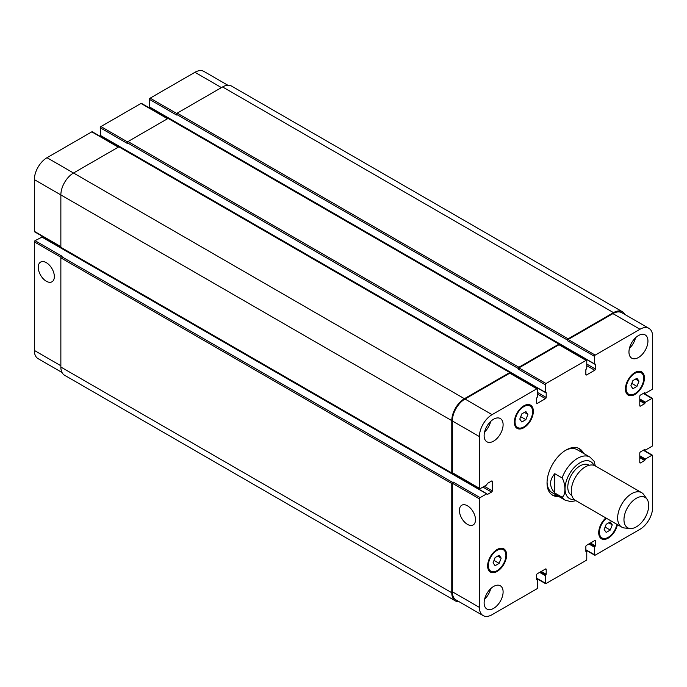 <?xml version="1.0" encoding="UTF-8"?>
<svg xmlns="http://www.w3.org/2000/svg" width="687" height="687" viewBox="0 0 687 687"><rect width="100%" height="100%" fill="white"/><g stroke="black" fill="none" stroke-linecap="round" stroke-linejoin="round"><path stroke-width="1.03" d="M582.121 452.561A26.845 15.5 120 0 0 578.729 448.353M551.919 494.786A26.845 15.5 120 0 0 557.26 495.619M595.337 465.932L594.04 461.175L589.987 457.104L577.054 449.633A24.861 14.35 120 0 0 565.315 450.483M547.058 482.102A24.861 14.35 120 0 0 552.193 492.691L565.135 500.162L570.888 501.639L575.981 500.686M558.668 496.435A26.845 15.5 -60 0 1 552.606 495.224A26.845 15.5 -60 0 1 552.606 464.223A26.845 15.5 -60 0 1 579.45 448.723A26.845 15.5 -60 0 1 583.529 453.377M46.304 281.223A11.378 6.569 60 0 1 38.867 271.202A11.378 6.569 60 0 1 40.61 262.082A11.378 6.569 60 0 1 51.989 268.651A11.378 6.569 60 0 1 51.989 281.79A11.378 6.569 60 0 1 46.304 281.223M467.452 524.379A11.378 6.569 60 0 1 460.024 514.348A11.378 6.569 60 0 1 461.767 505.228A11.378 6.569 60 0 1 473.145 511.798A11.378 6.569 60 0 1 473.145 524.937A11.378 6.569 60 0 1 467.452 524.379M554.778 473.704L562.095 477.92C565.839 484.12 565.839 495.336 562.095 497.208L554.778 492.983L554.778 473.704C549.196 480.127 549.196 486.559 554.778 492.983M589.214 465.271L588.793 465.022A17.398 10.047 120 0 0 571.386 475.069A17.398 10.047 120 0 0 571.386 495.164L571.807 495.404M647.042 499.226L643.874 494.726A19.889 11.481 120 0 0 641.649 492.673L595.268 465.898A19.889 11.481 120 0 0 575.38 477.379A19.889 11.481 120 0 0 575.38 500.342L621.761 527.118A19.889 11.481 120 0 0 624.655 528.011L630.134 528.518A17.501 10.107 120 0 0 642.517 521.381A17.501 10.107 120 0 0 648.717 505.426A17.501 10.107 120 0 0 647.042 499.226A17.501 10.107 120 0 0 627.592 507.513A17.501 10.107 120 0 0 630.134 528.518M641.649 492.673A19.889 11.481 120 0 0 621.761 504.155A19.889 11.481 120 0 0 621.761 527.118M227.835 85.24L203.884 71.414A17.896 10.331 120 0 0 194.936 72.298L150.152 98.155A0.996 0.575 120 0 0 149.448 99.375L149.8 107.129M41.941 237.109L35.054 240.682A0.996 0.575 120 0 0 34.35 241.893L34.35 350.439A17.896 10.331 120 0 0 38.06 358.64L62.002 372.457M43.41 236.912L42.654 237.35M118.593 146.984L92.29 131.801A0.996 0.575 120 0 0 91.792 131.852L47.008 157.709A17.896 10.331 120 0 0 34.35 179.625L34.35 231.339A0.996 0.575 120 0 0 34.556 231.794L60.86 246.985M101.144 136.035L101.144 136.911M167.808 118.568L141.505 103.385A0.996 0.575 120 0 0 141.007 103.436L100.929 126.571A0.996 0.575 120 0 0 100.233 127.791L100.585 135.545M150.359 107.619L150.359 108.494M495.095 565.702L493.068 562.816L495.095 557.578L499.157 555.233L501.184 558.127L499.157 563.357L495.095 565.702M499.157 563.357L494.005 560.386M501.184 558.127L497.671 556.092M606.183 532.416L604.156 529.531L606.183 524.293L610.245 521.948L612.272 524.842L610.245 530.072L606.183 532.416M610.245 530.072L605.101 527.101M612.272 524.842L608.759 522.807M632.899 388.713L630.872 385.828L632.899 380.598L636.961 378.254L638.987 381.139L636.961 386.369L632.899 388.713M636.961 386.369L631.817 383.398M638.987 381.139L635.475 379.112M521.811 421.998L519.784 419.113L521.811 413.883L525.873 411.539L527.899 414.424L525.873 419.654L521.811 421.998M525.873 419.654L520.729 416.683M527.899 414.424L524.387 412.398M626.14 388.559A12.426 7.179 120 0 0 628.717 394.244A12.426 7.179 120 0 0 641.143 387.073A12.426 7.179 120 0 0 641.143 372.723A12.426 7.179 120 0 0 631.568 376.047A12.426 7.179 120 0 0 626.14 388.559M625.436 388.962A13.422 7.746 -60 0 1 631.301 375.454A13.422 7.746 -60 0 1 641.641 371.856A13.422 7.746 -60 0 1 641.641 387.356A13.422 7.746 -60 0 1 628.219 395.111A13.422 7.746 -60 0 1 625.436 388.962M515.052 421.844A12.426 7.179 120 0 0 517.629 427.529A12.426 7.179 120 0 0 530.055 420.358A12.426 7.179 120 0 0 530.055 406.008A12.426 7.179 120 0 0 520.48 409.332A12.426 7.179 120 0 0 515.052 421.844M514.348 422.247A13.422 7.746 -60 0 1 520.214 408.739A13.422 7.746 -60 0 1 530.553 405.141A13.422 7.746 -60 0 1 530.553 420.642A13.422 7.746 -60 0 1 517.131 428.396A13.422 7.746 -60 0 1 514.348 422.247M488.337 565.547A12.426 7.179 120 0 0 490.913 571.232A12.426 7.179 120 0 0 503.339 564.053A12.426 7.179 120 0 0 503.339 549.703A12.426 7.179 120 0 0 493.764 553.035A12.426 7.179 120 0 0 488.337 565.547M487.633 565.951A13.422 7.746 -60 0 1 493.489 552.442A13.422 7.746 -60 0 1 503.837 548.844A13.422 7.746 -60 0 1 503.837 564.345A13.422 7.746 -60 0 1 490.415 572.091A13.422 7.746 -60 0 1 487.633 565.951M606.441 518.273A12.426 7.179 120 0 0 599.425 532.253A12.426 7.179 120 0 0 602.001 537.947A12.426 7.179 120 0 0 610.734 535.448A12.426 7.179 120 0 0 616.823 524.267M617.407 524.602A13.422 7.746 -60 0 1 610.717 536.307A13.422 7.746 -60 0 1 601.503 538.806A13.422 7.746 -60 0 1 598.721 532.665A13.422 7.746 -60 0 1 605.857 517.929M652.65 336.561A17.896 10.331 120 0 0 648.94 328.36A17.896 10.331 120 0 0 639.992 329.253L595.208 355.11A0.996 0.575 120 0 0 594.504 356.33L594.504 363.878L595.414 364.162L595.414 369.031A0.996 0.575 -60 0 1 594.719 370.25L586.561 374.956A0.996 0.575 -60 0 1 585.856 374.552L585.856 369.683L586.767 368.344L586.767 360.795A0.996 0.575 120 0 0 586.071 360.383L545.993 383.526A0.996 0.575 120 0 0 545.289 384.737L545.289 392.294L546.199 392.578L546.199 397.447A0.996 0.575 -60 0 1 545.495 398.666L537.346 403.372A0.996 0.575 -60 0 1 536.641 402.968L536.641 398.099L537.552 396.76L537.552 389.203A0.996 0.575 120 0 0 536.848 388.799L492.064 414.656A17.896 10.331 120 0 0 479.406 436.58L479.406 488.294A0.996 0.575 120 0 0 480.11 488.697L486.654 484.928L487.349 483.459L491.574 481.029A0.996 0.575 -60 0 1 492.278 481.432L492.278 490.853A0.996 0.575 -60 0 1 491.574 492.072L487.349 494.503L486.654 493.859L480.11 497.628A0.996 0.575 120 0 0 479.406 498.848L479.406 607.394A17.896 10.331 120 0 0 483.116 615.586A17.896 10.331 120 0 0 492.064 614.702L536.848 588.845A0.996 0.575 120 0 0 537.552 587.625L537.552 580.077L536.641 579.794L536.641 574.925A0.996 0.575 -60 0 1 537.346 573.705L545.495 568.991A0.996 0.575 -60 0 1 546.199 569.403L546.199 574.272L545.289 575.612L545.289 583.16A0.996 0.575 120 0 0 545.993 583.564L586.071 560.429A0.996 0.575 120 0 0 586.767 559.209L586.767 551.661L585.856 551.378L585.856 546.509A0.996 0.575 -60 0 1 586.561 545.289L594.719 540.575A0.996 0.575 -60 0 1 595.414 540.987L595.414 545.856L594.504 547.196L594.504 554.744A0.996 0.575 120 0 0 595.208 555.148L639.992 529.291A17.896 10.331 120 0 0 652.65 507.375L652.65 455.661A0.996 0.575 120 0 0 651.946 455.249L645.411 459.028L644.707 460.488L640.49 462.926A0.996 0.575 -60 0 1 639.786 462.514L639.786 453.102A0.996 0.575 -60 0 1 640.49 451.883L644.707 449.444L645.411 450.097L651.946 446.318A0.996 0.575 120 0 0 652.65 445.107L652.65 398.829A0.996 0.575 120 0 0 651.946 398.426L645.411 402.196L644.707 403.655L640.49 406.094A0.996 0.575 -60 0 1 639.786 405.691L639.786 396.27A0.996 0.575 -60 0 1 640.49 395.051L644.707 392.62L645.411 393.265L651.946 389.495A0.996 0.575 120 0 0 652.65 388.275L652.65 336.561M646.836 514.074A13.422 7.746 -60 0 1 642.886 520.918M628.957 352.027A13.422 7.746 -60 0 1 634.814 338.511A13.422 7.746 -60 0 1 645.162 334.921A13.422 7.746 -60 0 1 645.162 350.422A13.422 7.746 -60 0 1 631.739 358.167A13.422 7.746 -60 0 1 628.957 352.027M484.12 435.644A13.422 7.746 -60 0 1 489.977 422.136A13.422 7.746 -60 0 1 500.325 418.538A13.422 7.746 -60 0 1 500.325 434.038A13.422 7.746 -60 0 1 486.903 441.793A13.422 7.746 -60 0 1 484.12 435.644M484.12 602.885A13.422 7.746 -60 0 1 489.977 589.377A13.422 7.746 -60 0 1 500.325 585.788A13.422 7.746 -60 0 1 500.325 601.28A13.422 7.746 -60 0 1 486.903 609.034A13.422 7.746 -60 0 1 484.12 602.885M629.421 348.386A13.422 7.746 120 0 0 635.527 337.798M484.575 432.003A13.422 7.746 120 0 0 490.69 421.423M484.575 599.253A13.422 7.746 120 0 0 490.69 588.665M567.436 340.048A0.996 0.575 -60 0 1 568.14 338.828L613.491 312.645A17.896 10.331 -60 0 1 622.439 311.761L231.519 86.064A17.896 10.331 120 0 0 222.571 86.948L177.22 113.132A0.996 0.575 120 0 0 176.516 114.351L567.436 340.048L567.436 340.7A0.996 0.575 -60 0 1 568.14 339.481L612.924 313.624A17.896 10.331 -60 0 1 621.872 312.74L648.94 328.36M518.221 368.464A0.996 0.575 -60 0 1 518.925 367.244L558.995 344.11A0.996 0.575 -60 0 1 559.493 344.058L168.573 118.362A0.996 0.575 120 0 0 168.075 118.413L128.005 141.548A0.996 0.575 120 0 0 127.301 142.767L518.221 368.464L518.221 369.117A0.996 0.575 -60 0 1 518.925 367.897L558.995 344.754A0.996 0.575 -60 0 1 559.493 344.711L586.561 360.34M479.612 488.749L452.544 473.12A0.996 0.575 -60 0 1 452.338 472.665L452.338 420.951A17.896 10.331 -60 0 1 464.996 399.027L509.78 373.17A0.996 0.575 -60 0 1 510.278 373.118L537.346 388.748M483.116 615.586L456.048 599.957A17.896 10.331 -60 0 1 452.338 591.765L452.338 483.219A0.996 0.575 -60 0 1 453.042 481.999L480.11 497.628M452.75 473.24L452.475 473.395A0.996 0.575 -60 0 1 451.78 472.991L451.78 420.624A17.896 10.331 -60 0 1 464.429 398.7L509.78 372.526A0.996 0.575 -60 0 1 510.484 372.929L510.484 373.239M559.493 344.058A0.996 0.575 -60 0 1 559.699 344.513L559.699 344.822M622.439 311.761A17.896 10.331 -60 0 1 624.998 314.543M459.165 601.76A17.896 10.331 -60 0 1 455.481 600.936A17.896 10.331 -60 0 1 451.78 592.744L451.78 483.545A0.996 0.575 -60 0 1 452.475 482.326L453.042 481.999M176.516 114.351L176.516 115.004L149.448 99.375M127.301 142.767L127.301 143.42L100.233 127.791M510.278 372.474L119.358 146.778A0.996 0.575 120 0 0 118.86 146.829L73.509 173.012A17.896 10.331 120 0 0 60.86 194.928L60.86 247.294A0.996 0.575 120 0 0 61.066 247.749L451.986 473.446M35.054 240.682L62.122 256.303L61.564 256.629A0.996 0.575 120 0 0 60.86 257.848L60.86 367.047A17.896 10.331 120 0 0 64.561 375.239L455.481 600.936M593.937 465.305A21.28 12.289 120 0 0 580.79 462.334A21.28 12.289 120 0 0 566.852 479.483A21.28 12.289 120 0 0 574.212 499.483M562.095 497.208A24.861 14.35 120 0 0 565.135 500.162M589.987 457.104A24.861 14.35 120 0 0 562.095 477.92M612.924 313.624L639.992 329.253M568.14 339.481L595.208 355.11M567.436 340.7L594.504 356.33M586.767 365.664L594.719 370.25M586.767 364.041L595.414 369.031M585.856 374.552L586.561 374.956M558.995 344.754L586.071 360.383M518.925 367.897L545.993 383.526M518.221 369.117L545.289 384.737M537.552 394.08L545.495 398.666M537.552 392.457L546.199 397.447M536.641 402.968L537.346 403.372M509.78 373.17L536.848 388.799M464.996 399.027L492.064 414.656M452.338 420.951L479.406 436.58M452.338 472.665L479.406 488.294M491.574 481.029L492.278 481.432M484.326 486.267L492.278 490.853M482.927 487.074L491.574 492.072M452.338 483.219L479.406 498.848M452.338 591.765L479.406 607.394M545.495 568.991L546.199 569.403M536.641 578.171L545.289 583.16M594.719 540.575L595.414 540.987M585.856 549.755L594.504 554.744M643.298 450.26L651.946 455.249M639.786 462.514L640.49 462.926M643.298 393.428L651.946 398.426M639.786 405.691L640.49 406.094M221.446 87.601L194.936 72.298M176.799 113.544L150.152 98.155M167.516 118.739L141.007 103.436M127.576 141.96L100.929 126.571M118.301 147.155L91.792 131.852M464.429 398.7L47.008 157.709M451.78 420.624L34.35 179.625M60.86 246.642L34.35 231.339M60.997 257.282L34.35 241.893M60.86 365.75L34.35 350.439M486.654 493.859L41.589 236.903M60.86 247.294L451.78 472.991M118.86 146.829L509.78 372.526M100.233 135.339L545.289 392.294M128.005 141.548L518.925 367.244M168.075 118.413L558.995 344.11M149.448 106.923L594.504 363.878M177.22 113.132L568.14 338.828M222.571 86.948L613.491 312.645M644.492 392.741L645.059 393.067M639.786 400.813L644.707 403.655M639.786 400.006L645.059 403.046M639.786 399.765L645.059 402.805M639.786 398.949L645.411 402.196M644.492 449.573L645.059 449.891M639.786 457.645L644.707 460.488M639.786 456.838L645.059 459.878M639.786 456.589L645.059 459.637M639.786 455.782L645.411 459.028M588.879 543.949L594.504 547.196M589.583 543.546L594.856 546.586M589.789 543.417L595.071 546.466M590.494 543.013L595.414 545.856M585.856 551.137L586.415 551.455M539.664 572.365L545.289 575.612M540.368 571.953L545.641 575.002M540.575 571.833L545.847 574.882M541.279 571.429L546.199 574.272M536.641 579.545L537.2 579.871M60.86 367.047L451.78 592.744M60.86 257.848L451.78 483.545M61.564 256.629L452.475 482.326M641.143 372.723L638.609 371.255M628.717 394.244L626.183 392.784M530.055 406.008L527.522 404.54M517.629 427.529L515.095 426.069M503.339 549.703L500.806 548.243M490.913 571.232L488.38 569.772M602.001 537.947L599.468 536.487M545.495 583.615L536.641 578.506M594.71 555.199L585.856 550.089M652.444 455.206L643.59 450.088M652.444 398.374L643.59 393.265M41.838 236.878L486.894 493.833M100.336 135.571L545.392 392.517M149.551 107.155L594.607 364.101M644.346 392.827L645.162 393.29M644.346 449.65L645.162 450.122M585.856 550.965L586.664 551.429M536.641 579.381L537.449 579.845"/></g></svg>
